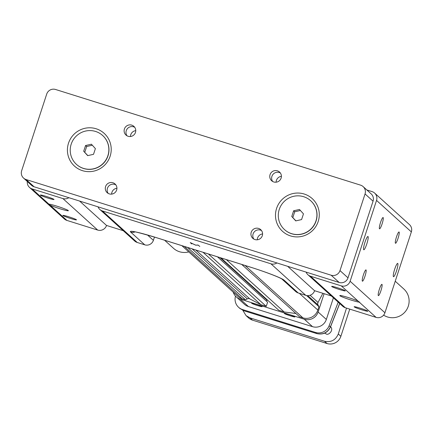 <?xml version="1.0" encoding="UTF-8"?>
<svg xmlns="http://www.w3.org/2000/svg" width="433" height="433" viewBox="0 0 433 433"><rect width="100%" height="100%" fill="white"/><g stroke="black" fill="none" stroke-linecap="round" stroke-linejoin="round"><path stroke-width="0.65" d="M284.589 229.679A19.485 19.176 -47.8 0 0 284.649 229.728A19.485 19.176 -47.8 0 0 291.69 233.76A19.485 19.176 -47.8 0 0 314.385 224.814A19.485 19.176 -47.8 0 0 310.802 200.842A19.485 19.176 -47.8 0 0 310.748 200.788M291.571 233.652A19.485 19.176 132.2 0 1 284.53 229.625A19.485 19.176 132.2 0 1 283.393 202.308A19.485 19.176 132.2 0 1 310.688 200.739A19.485 19.176 132.2 0 1 314.266 224.711A19.485 19.176 132.2 0 1 291.571 233.652M291.761 216.495L295.744 220.895L301.59 219.58L303.457 213.864L299.479 209.469L293.628 210.784L291.761 216.495L295.907 220.857M300.399 210.492L294.716 211.769L292.849 217.48M294.716 211.769L293.628 210.784M257.278 239.79A5.916 5.824 132.2 0 1 262.587 233.928M111.627 194.114A5.916 5.824 132.2 0 1 116.937 188.247M130.457 136.509A5.916 5.824 132.2 0 1 135.767 130.647M276.102 182.19A5.916 5.824 132.2 0 1 281.412 176.328M261.543 230.583A5.878 5.786 -47.8 0 0 253.841 239.086M115.898 184.902A5.878 5.786 -47.8 0 0 108.196 193.405M363.135 186.607L371.141 193.86A7.069 6.96 132.2 0 1 373.057 201.188L347.997 277.845A7.069 6.96 132.2 0 1 339.147 282.462L34.12 186.796A7.069 6.96 132.2 0 1 31.566 185.335L23.561 178.087A7.069 6.96 132.2 0 1 21.65 170.759L46.704 94.096A7.069 6.96 132.2 0 1 55.554 89.479L360.581 185.145A7.069 6.96 132.2 0 1 365.046 193.941L339.992 270.598A7.069 6.96 132.2 0 1 331.142 275.215L26.115 179.549A7.069 6.96 132.2 0 1 23.561 178.087M134.723 127.302A5.878 5.786 -47.8 0 0 127.021 135.805M280.368 172.978A5.878 5.786 -47.8 0 0 272.671 181.487M254.94 239.557A5.878 5.786 132.2 0 1 252.471 230.107A5.878 5.786 132.2 0 1 261.786 236.862A5.878 5.786 132.2 0 1 254.94 239.557M109.289 193.881A5.878 5.786 132.2 0 1 106.827 184.426A5.878 5.786 132.2 0 1 116.136 191.18A5.878 5.786 132.2 0 1 109.289 193.881M128.119 136.281A5.878 5.786 132.2 0 1 125.651 126.826A5.878 5.786 132.2 0 1 134.966 133.581A5.878 5.786 132.2 0 1 128.119 136.281M273.764 181.957A5.878 5.786 132.2 0 1 271.296 172.507A5.878 5.786 132.2 0 1 280.611 179.262A5.878 5.786 132.2 0 1 273.764 181.957M304.231 194.033A22.094 21.747 -47.8 0 0 275.94 219.796A22.094 21.747 -47.8 0 0 311.976 231.103A22.094 21.747 -47.8 0 0 304.231 194.033M96.164 128.774A22.094 21.747 -47.8 0 0 67.873 154.543A22.094 21.747 -47.8 0 0 103.915 165.844A22.094 21.747 -47.8 0 0 96.164 128.774M76.522 164.421A19.485 19.176 -47.8 0 0 76.581 164.475A19.485 19.176 -47.8 0 0 83.623 168.502A19.485 19.176 -47.8 0 0 106.318 159.561A19.485 19.176 -47.8 0 0 102.735 135.583A19.485 19.176 -47.8 0 0 102.681 135.534M83.504 168.394A19.485 19.176 132.2 0 1 76.462 164.367A19.485 19.176 132.2 0 1 75.326 137.055A19.485 19.176 132.2 0 1 102.621 135.48A19.485 19.176 132.2 0 1 106.204 159.452A19.485 19.176 132.2 0 1 83.504 168.394M83.693 151.241L87.677 155.636L93.523 154.321L95.39 148.611L91.412 144.211L85.561 145.526L83.693 151.241L87.839 155.599M92.337 145.234L86.649 146.511L84.781 152.227M86.649 146.511L85.561 145.526M164.605 240.239L173.514 248.309A16.573 16.308 -47.8 0 0 188.75 251.887M383.611 315.132A16.573 16.308 -47.8 0 0 403.827 289L395.237 281.217M330.558 326.747C334.222 330.108 328.225 335.948 326.06 333.859L324.669 333.118A4.352 4.281 -47.8 0 0 324.745 333.177M315.478 332.43L242.588 309.573L243.844 310.71A5.743 0.926 107.4 0 0 243.909 310.748L239.86 308.431L243.844 310.71L316.734 333.572L315.478 332.43A11.047 10.874 132.2 0 0 329.107 325.768L330.401 326.937A5.743 0.666 21.6 0 1 330.433 327.067C327.581 332.793 323.029 334.969 316.794 333.605A5.743 0.926 107.4 0 1 316.734 333.572C322.953 334.877 327.51 332.663 330.401 326.937L339.667 303.49M242.588 309.573A11.047 10.874 132.2 0 1 235.444 296.389L235.514 296.129M329.107 325.768L338.2 302.164M333.405 297.823L326.341 319.446A11.047 10.874 132.2 0 1 312.512 326.655L248.428 306.553A11.047 10.874 132.2 0 1 244.434 304.269L236.223 296.832A11.047 10.874 -47.8 0 0 240.212 299.116L304.296 319.218A11.047 10.874 -47.8 0 0 318.125 312.004L324.111 293.693M290.359 315.857A5.526 0.406 -161.9 0 0 294.884 316.918A5.526 0.406 -161.9 0 0 289.758 314.818A5.526 0.406 -161.9 0 0 284.384 313.487A5.526 0.406 -161.9 0 0 290.359 315.857M257.592 305.584A5.526 0.406 -161.9 0 0 262.117 306.64A5.526 0.406 -161.9 0 0 256.991 304.54A5.526 0.406 -161.9 0 0 251.616 303.208A5.526 0.406 -161.9 0 0 257.592 305.584M233.198 292.134A11.047 10.874 -47.8 0 0 236.223 296.832M242.837 310.347L246.041 315.603L250.041 317.892L324.544 341.264C331.034 342.557 335.613 340.132 338.297 333.984L346.514 308.107M322.894 293.309L318.033 302.45A2.652 2.609 -47.8 0 0 318.006 304.886L318.937 306.716L317.838 310.071A11.929 11.745 -47.8 0 1 302.911 317.854L299.576 316.81L241.722 264.428M220.96 257.916L278.814 310.299L284.183 311.982L295.912 313.492M266.522 301.233L266.896 300.096L267.886 300.405M184.296 246.415L242.155 298.802L245.484 299.847L247.33 298.884A2.652 2.609 -47.8 0 1 249.754 298.873L260.877 304.675L266.246 306.358L267.605 302.212L217.474 256.823M242.155 298.802A11.929 11.745 132.2 0 1 237.841 296.334L181.865 245.657M349.75 309.124L340.863 336.311A11.047 10.874 132.2 0 1 327.039 343.521L252.536 320.149A11.047 10.874 132.2 0 1 248.542 317.871L246.041 315.603M318.937 306.716L306.575 295.528M284.183 311.982L226.324 259.6M266.896 300.096L219.964 257.603M266.246 306.358L208.392 253.976M260.877 304.675L203.023 252.287M245.484 299.847L187.624 247.459M98.047 206.844A7.069 6.96 -47.8 0 0 102.41 210.952L137.212 242.464L144.768 244.834L130.631 232.034A31.771 2.322 18.1 0 1 156.378 237.641L249.965 266.993A31.771 2.322 18.1 0 1 284.059 280.156L298.196 292.952L305.747 295.322L270.944 263.811A7.069 6.96 -47.8 0 0 276.931 262.95M102.41 210.952L270.944 263.811M198.081 245.04L199.802 246.458L198.168 245.132L195.667 245.165L190.623 242.767L191.738 243.931L190.249 242.583L195.727 245.143L198.081 245.04M147.501 234.995L153.396 240.337L154.462 237.067M298.196 292.952A6.896 6.787 132.2 0 1 295.707 291.528L281.764 278.906M153.396 240.337A6.896 6.787 132.2 0 1 144.768 244.834M137.212 242.464A7.069 6.96 132.2 0 1 134.658 241.002L99.855 209.491M123.286 230.708L106.529 225.452A7.069 6.96 132.2 0 1 97.679 230.064L62.877 198.552A7.069 6.96 -47.8 0 0 68.863 197.692M50.055 205.166A10.452 0.763 -161.9 0 0 59.803 208.701A10.452 0.763 -161.9 0 0 68.365 210.703A10.452 0.763 -161.9 0 0 59.992 207.169A10.452 0.763 -161.9 0 0 48.913 204.132L66.888 220.408L97.679 230.064M66.888 220.408A7.069 6.96 132.2 0 1 64.333 218.946L29.525 187.435A7.069 6.96 -47.8 0 0 32.08 188.896L62.877 198.552M374.632 193.075L409.439 224.586A7.069 6.96 132.2 0 1 411.35 231.915L376.542 200.403A7.069 6.96 -47.8 0 0 372.077 191.613L366.848 189.973M306.115 272.103A7.069 6.96 -47.8 0 0 310.477 276.205L341.269 285.867A7.069 6.96 -47.8 0 0 350.118 281.25L384.926 312.767L411.35 231.915M384.926 312.767A7.069 6.96 132.2 0 1 376.077 317.378L359.244 302.142L359.671 302.017M310.477 276.205L345.28 307.722L376.077 317.378M345.28 307.722A7.069 6.96 132.2 0 1 342.725 306.261L307.923 274.744M331.353 295.966L314.596 290.711A7.069 6.96 132.2 0 1 305.747 295.322M314.596 290.711L287.653 266.311M27.311 181.481A7.069 6.96 -47.8 0 0 29.525 187.435M350.118 281.25L376.542 200.403M106.529 225.452L79.585 201.053M46.25 196.425A7.182 0.525 18.1 0 1 54.017 199.51A7.182 0.525 18.1 0 1 47.029 197.778A7.182 0.525 18.1 0 1 40.366 195.05A7.182 0.525 18.1 0 1 46.25 196.425M68.728 216.781A7.182 0.525 18.1 0 1 76.495 219.867A7.182 0.525 18.1 0 1 69.507 218.135A7.182 0.525 18.1 0 1 62.845 215.401A7.182 0.525 18.1 0 1 68.728 216.781M32.08 188.896L48.913 204.132L48.512 204.165M366.789 243.958A6.971 1.126 107.4 0 0 367.958 236.478A6.971 1.126 107.4 0 0 364.797 242.789A6.971 1.126 107.4 0 0 363.785 249.776A6.971 1.126 107.4 0 0 366.789 243.958M396.52 270.874A6.971 1.126 107.4 0 0 397.689 263.394A6.971 1.126 107.4 0 0 394.528 269.71A6.971 1.126 107.4 0 0 393.516 276.698A6.971 1.126 107.4 0 0 396.52 270.874M382.09 223.883A5.916 0.953 107.4 0 0 383.086 217.534A5.916 0.953 107.4 0 0 380.407 222.892A5.916 0.953 107.4 0 0 379.546 228.824A5.916 0.953 107.4 0 0 382.09 223.883M398.046 238.329A5.916 0.953 107.4 0 0 399.037 231.98A5.916 0.953 107.4 0 0 396.357 237.338A5.916 0.953 107.4 0 0 395.497 243.27A5.916 0.953 107.4 0 0 398.046 238.329M380.932 290.689A5.916 0.953 107.4 0 0 381.922 284.346A5.916 0.953 107.4 0 0 379.243 289.704A5.916 0.953 107.4 0 0 378.382 295.631A5.916 0.953 107.4 0 0 380.932 290.689M364.976 276.249A5.916 0.953 107.4 0 0 365.972 269.9A5.916 0.953 107.4 0 0 363.292 275.258A5.916 0.953 107.4 0 0 362.432 281.19A5.916 0.953 107.4 0 0 364.976 276.249M359.244 302.142L358.102 301.103A10.452 0.763 -161.9 0 0 347.055 297.173A10.452 0.763 -161.9 0 0 339.791 295.571A10.452 0.763 -161.9 0 0 351.098 300.058A10.452 0.763 -161.9 0 0 359.244 302.142M360.023 308.139A7.182 0.525 18.1 0 1 367.79 311.224A7.182 0.525 18.1 0 1 360.803 309.492A7.182 0.525 18.1 0 1 354.14 306.764A7.182 0.525 18.1 0 1 360.023 308.139M337.545 287.788A7.182 0.525 18.1 0 1 345.312 290.873A7.182 0.525 18.1 0 1 338.325 289.141A7.182 0.525 18.1 0 1 331.662 286.408A7.182 0.525 18.1 0 1 337.545 287.788M373.057 201.188L365.046 193.941M347.997 277.845L339.992 270.598M339.147 282.462L331.142 275.215M34.12 186.796L26.115 179.549M316.794 333.605L243.909 310.748A5.743 0.926 107.4 0 0 243.979 310.753M318.125 312.004L326.341 319.446M312.512 326.655L304.296 319.218M240.212 299.116L248.428 306.553M250.041 317.892L252.536 320.149M324.544 341.264L327.039 343.521M338.297 333.984L340.863 336.311M318.033 302.45L310.098 295.263M318.006 304.886L307.793 295.642M299.333 293.309L317.838 310.071M245.051 265.472L302.911 317.854M249.754 298.873L195.803 250.025M247.33 298.884L192.079 248.856M281.569 278.728L281.856 278.966C278.273 276.779 263.204 271.101 250.041 267.037A6.896 1.11 -72.6 0 1 249.965 266.993M281.791 278.922A6.896 6.787 -47.8 0 0 284.059 280.156M135.074 231.904A6.896 6.787 132.2 0 1 130.631 232.034M358.102 301.103L341.269 285.867M339.732 303.549L330.433 327.067M238.599 307.289L239.86 308.431M250.041 267.037L156.454 237.685C141.147 233.203 133.445 231.195 133.348 231.66L133.932 231.612"/></g></svg>
